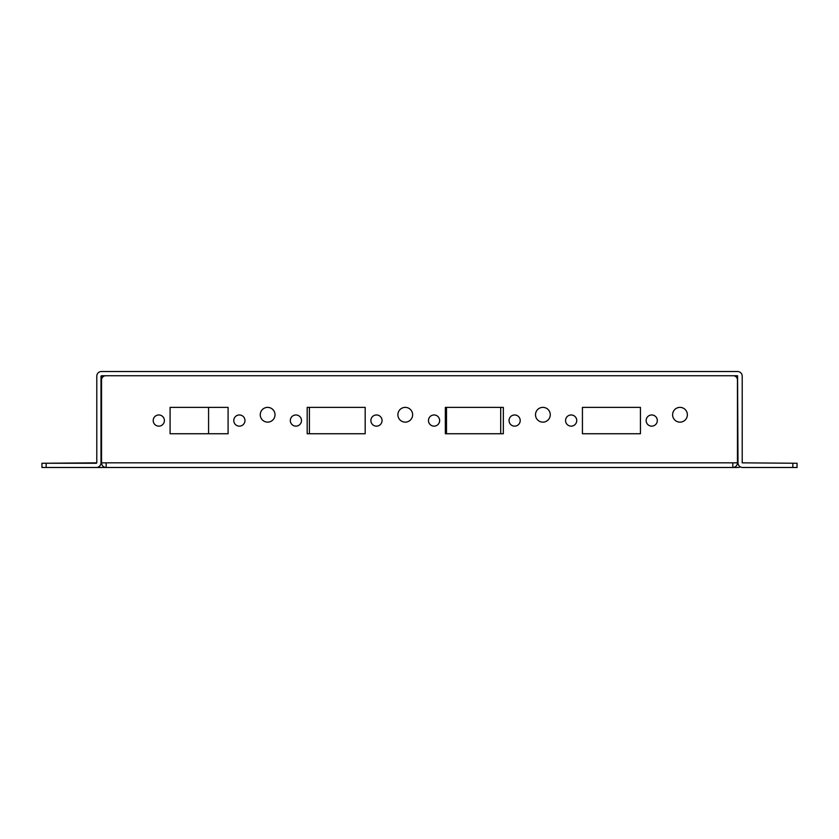 <?xml version="1.0" encoding="UTF-8"?>
<svg xmlns="http://www.w3.org/2000/svg" width="839" height="839" viewBox="0 0 839 839"><rect width="100%" height="100%" fill="white"/><g stroke="black" fill="none" stroke-linecap="round" stroke-linejoin="round"><path stroke-width="1.26" d="M170.086 407.376L228.093 407.376L228.093 433.742L170.086 433.742L170.086 407.376M445.341 407.376L503.337 407.376L503.337 433.742L445.341 433.742L445.341 407.376M550.269 414.749A7.383 7.383 0 0 1 539.194 421.147A7.383 7.383 0 0 1 539.194 408.362A7.383 7.383 0 0 1 550.269 414.749M275.014 414.749A7.383 7.383 0 0 1 263.949 421.147A7.383 7.383 0 0 1 263.949 408.362A7.383 7.383 0 0 1 275.014 414.749M439.646 420.559A5.59 5.59 0 0 1 431.256 425.394A5.59 5.59 0 0 1 431.256 415.714A5.59 5.59 0 0 1 439.646 420.559M576.739 420.559A5.59 5.59 0 0 1 568.36 425.394A5.59 5.59 0 0 1 568.36 415.714A5.59 5.59 0 0 1 576.739 420.559M301.484 420.559A5.59 5.59 0 0 1 293.105 425.394A5.59 5.59 0 0 1 293.105 415.714A5.59 5.59 0 0 1 301.484 420.559M164.392 420.559A5.59 5.59 0 0 1 156.002 425.394A5.59 5.59 0 0 1 156.002 415.714A5.59 5.59 0 0 1 164.392 420.559M244.967 420.559A5.59 5.59 0 0 1 236.577 425.394A5.59 5.59 0 0 1 236.577 415.714A5.59 5.59 0 0 1 244.967 420.559M520.211 420.559A5.59 5.59 0 0 1 511.832 425.394A5.59 5.59 0 0 1 511.832 415.714A5.59 5.59 0 0 1 520.211 420.559M657.315 420.559A5.59 5.59 0 0 1 648.935 425.394A5.59 5.59 0 0 1 648.935 415.714A5.59 5.59 0 0 1 657.315 420.559M382.06 420.559A5.59 5.59 0 0 1 373.68 425.394A5.59 5.59 0 0 1 373.68 415.714A5.59 5.59 0 0 1 382.06 420.559M412.641 414.749A7.383 7.383 0 0 1 401.577 421.147A7.383 7.383 0 0 1 401.577 408.362A7.383 7.383 0 0 1 412.641 414.749M687.372 414.749A7.383 7.383 0 0 1 676.297 421.147A7.383 7.383 0 0 1 676.297 408.362A7.383 7.383 0 0 1 687.372 414.749M307.189 407.376L365.185 407.376L365.185 433.742L307.189 433.742L307.189 407.376M640.44 407.376L640.44 433.742L582.434 433.742L582.434 407.376L640.44 407.376M737.46 375.736L737.46 379.952A4.216 4.216 0 0 0 733.244 375.736L105.756 375.736A4.216 4.216 0 0 0 101.54 379.952L101.54 375.736M737.46 462.845L737.46 379.952L737.46 462.845A4.635 4.635 0 0 1 732.825 467.48L732.825 462.845L737.46 462.845M101.54 462.845L106.175 462.845L106.175 467.48A4.635 4.635 0 0 1 101.54 462.845L101.54 379.952M732.825 467.48L106.175 467.48M208.575 433.742L208.575 407.376M500.705 407.376L500.705 433.742M446.495 433.742L446.495 407.376M309.402 407.376L309.402 433.742M98.75 466.83A4.216 4.216 0 0 0 101.005 467.48L737.995 467.48A4.216 4.216 0 0 0 740.25 466.83M737.995 467.48L41.95 467.48L41.95 463.264L96.789 462.845L96.789 376.155A4.635 4.635 0 0 1 101.435 371.52L737.565 371.52A4.635 4.635 0 0 1 742.211 376.155L742.211 462.845L797.05 463.264L797.05 467.48L742.63 467.48A4.635 4.635 0 0 1 737.995 462.845L737.565 375.736L101.435 375.736M96.37 467.48A4.635 4.635 0 0 0 101.005 462.845L101.005 376.155M41.95 463.264L96.37 463.264M106.175 462.845L732.825 462.845M792.834 463.264L792.834 467.48M46.166 467.48L46.166 463.264"/></g></svg>
